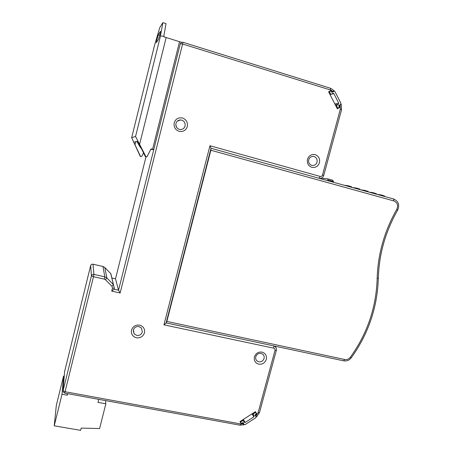 <?xml version="1.0" encoding="UTF-8"?>
<svg xmlns="http://www.w3.org/2000/svg" width="453" height="453" viewBox="0 0 453 453"><rect width="100%" height="100%" fill="white"/><g stroke="black" fill="none" stroke-linecap="round" stroke-linejoin="round"><path stroke-width="0.68" d="M338.759 105.736L341.211 104.281L338.646 105.509L339.184 106.563L338.889 107.661L337.904 108.244L336.46 105.436L338.431 104.258L338.725 103.159L333.838 93.618L333.153 93.199L330.832 94.479L329.371 91.636L330.939 90.979L331.936 92.435L334.257 91.155L334.943 91.574L340.911 103.239L340.616 104.332M255.169 414.761L256.562 416.856L255.985 415.882L258.119 412.689L274.994 350.384C275.186 349.257 274.756 348.521 273.703 348.176L163.929 324.835L166.075 323.114L166.84 321.432L210.866 150.249L393.872 200.939L393.629 198.98L211.041 148.273L209.949 145.736L320.18 176.432L319.059 178.272M255.985 415.882L255.447 414.999L256.896 414.065L255.424 411.647L239.926 421.624L241.421 424.031L243.295 423.793L243.929 424.806L242.723 422.774M331.704 91.976L332.089 91.88L331.268 90.289L328.618 91.851L337.338 108.816L339.965 107.248L339.15 105.662M333.997 90.572L332.842 91.432L330.526 90.011L182.604 44.003L120.147 292.978L111.721 291.12L112.463 288.17L111.953 286.324L113.375 284.569L114.383 288.25L112.463 288.17M104.405 279.144L104.83 276.834L106.874 277.961L105.43 279.705L104.405 279.144L93.499 276.704L65.062 391.72L240.662 423.94L241.421 424.031L242.87 423.102L243.295 423.793M262.01 352.094C258.301 351.704 255.769 353.306 254.416 356.902C253.793 360.65 255.243 363.074 258.754 364.184C262.451 364.557 264.971 362.961 266.319 359.376C266.947 355.65 265.515 353.221 262.01 352.094M136.404 337.791C140.419 338.215 143.108 336.556 144.473 332.813C145.062 328.906 143.442 326.347 139.62 325.135C135.589 324.688 132.888 326.347 131.517 330.112C130.94 334.037 132.565 336.596 136.404 337.791M182.468 118.007C178.386 117.276 175.634 118.873 174.207 122.808C173.59 126.97 175.22 129.807 179.099 131.325C183.171 132.038 185.911 130.436 187.327 126.523C187.955 122.384 186.336 119.547 182.468 118.007M311.783 167.304C315.503 167.938 318.057 166.398 319.444 162.672C320.124 158.743 318.702 156.07 315.192 154.649C311.46 153.997 308.901 155.543 307.496 159.286C306.834 163.233 308.261 165.906 311.783 167.304M242.689 422.796L242.87 423.102M239.982 421.584L241.421 424.031M255.322 411.715L256.896 414.065M255.254 414.705L255.447 414.999M114.128 289.195L111.721 291.12M145.945 157.01L115.515 278.805L118.539 290.214L120.147 292.978M150.974 148.992L153.374 149.643L150.821 149.292M114.371 288.301L114.139 289.24L118.539 290.214L180.322 43.675L181.704 42.225L182.876 42.225L182.604 44.003L180.322 43.675M150.991 148.963L153.771 149.626L151.03 148.878L147.072 156.602L146.098 157.004L135.555 136.478L160.419 36.246L162.854 22.65L166.03 23.658L163.782 36.382M181.477 42.305L164.099 36.891L164.207 36.478C162.032 35.991 160.77 35.912 160.419 36.246M139.688 144.779L137.61 141.274M136.823 141.438L140.64 147.876L141.245 148.046M140.64 147.876L141.149 147.837M143.556 152.882L141.8 156.308L140.968 156.693L140.436 156.268L133.777 142.14L137.82 141.228L145.305 156.54L146.166 157.021M154.643 44.921L131.67 137.678L140.198 156.251L140.968 156.693M154.666 44.83L159.762 27.639L162.854 22.65M332.842 91.432L332.089 91.88M339.155 107.389L339.965 107.248M131.67 137.678L135.555 136.478M158.188 34.887L156.2 42.758L158.454 39.428L159.875 34.756L160.509 31.314L158.188 34.887L159.722 35.368M261.058 353.414C258.476 353.142 256.721 354.257 255.781 356.76C255.396 358.459 255.82 359.869 257.055 360.99L258.793 361.822C261.37 362.083 263.119 360.973 264.054 358.482C264.45 356.738 264.003 355.311 262.712 354.189L261.058 353.414M136.744 335.39C139.535 335.684 141.41 334.535 142.355 331.93L141.455 328.034L138.98 326.59C136.177 326.285 134.303 327.434 133.352 330.05L134.167 333.833L136.744 335.39M181.687 120.119L180.679 119.949C178.278 119.971 176.704 121.144 175.945 123.454C175.515 126.342 176.647 128.318 179.343 129.371L180.141 129.524C182.627 129.586 184.269 128.42 185.067 126.036C185.504 123.154 184.377 121.183 181.687 120.119M175.798 124.705L176.557 127.276M311.698 165.356L312.145 165.458C314.552 165.634 316.177 164.53 317.026 162.134C317.496 159.405 316.511 157.542 314.065 156.562L313.504 156.444C311.143 156.319 309.552 157.429 308.72 159.784C308.255 162.525 309.252 164.382 311.698 165.356M336.46 105.436L335.673 105.577M337.904 108.244L337.117 108.386M329.371 91.636L328.697 91.8M330.832 94.479L330.061 94.66M256.183 413.261L255.911 414.28L254.943 414.903L256.047 416.715L255.769 417.734L245.141 424.586L244.201 424.501L243.006 422.592L241.472 423.334L240.458 422.122L243.046 420.458L244.241 422.372L245.181 422.456L253.884 416.845L254.161 415.826L253.057 414.014L255.634 412.355L256.183 413.261M240.458 422.122L240.101 421.511M243.046 420.458L244.161 422.27M255.634 412.355L255.237 411.766M253.057 414.014L252.666 413.419M211.041 148.273L210.866 150.249M380.973 195.47L381.126 194.92L384.523 195.945M381.126 194.92L376.851 194.32M372.774 193.193L372.921 192.644L376.358 193.68M372.921 192.644L368.753 192.072M364.523 190.9L364.676 190.351L368.147 191.398M364.676 190.351L360.611 189.813M356.222 188.595L356.375 188.046L359.88 189.099M356.375 188.046L352.417 187.536M347.87 186.274L348.023 185.724L350.141 186.313L351.562 186.766L351.692 187.338M348.023 185.724L344.172 185.249M321.692 177.989L321.466 178.941M327.796 180.702L327.915 178.861L322.859 178.329L322.276 179.167M98.743 399.342L97.978 402.383L105.843 403.81L99.603 428.538L81.2 428.096L80.64 430.35L54.23 425.82L56.331 405.361L63.545 376.092L64.241 376.222M105.843 403.81L105.543 400.588M54.23 425.82L62.033 394.246L63.545 376.092M62.033 394.246L67.276 395.203L67.372 393.6M67.276 395.203L67.656 393.651M340.112 105.09L340.333 109.139L341.562 109.688L341.211 104.281M341.545 109.768L323.736 175.475M163.929 324.835L209.949 145.736M340.333 109.139L322.491 175.028C322.066 176.155 321.296 176.625 320.18 176.432M105.43 279.705L111.953 286.324M64.643 393.102L63.148 391.817L63.08 390.707L65.062 391.72L64.643 393.102L239.926 425.174L240.662 423.94M258.119 412.689L259.507 412.479M276.347 350.345L274.994 350.384M274.201 346.001L276.03 347.615M273.703 348.176L273.748 345.899M64.671 370.95L63.08 390.707L91.432 275.911L90.657 265.588L64.615 371.551M92.939 264.201L92.967 264.207C91.806 264.059 91.036 264.518 90.657 265.588L90.662 265.566M92.967 264.207L93.952 274.393L93.499 276.704L91.432 275.911C91.851 274.739 92.689 274.235 93.952 274.393L104.83 276.834L102.939 266.477L92.967 264.207M92.956 264.184L102.905 266.472M104.779 267.491L102.939 266.477M111.631 276.902L110.872 273.703L104.813 267.519L106.874 277.961L113.375 284.569L110.747 273.572M111.885 277.966L115.521 278.788L111.891 277.995M135.753 141.664L134.96 144.847M166.183 37.463L139.649 144.128M152.582 149.297L179.547 41.625M182.842 42.248L330.396 88.227M330.526 90.011L330.492 88.227L334.014 90.589M322.491 175.028L323.742 175.447C322.995 177.559 321.517 178.522 319.314 178.335L319.172 178.306M320.413 178.374L319.263 178.329M333.918 91.257L332.587 91.585M338.431 104.258L335.299 104.853M334.818 103.918L338.725 103.159M330.367 91.047L329.699 91.212M333.838 93.618L331.251 94.23M252.61 413.459L254.161 415.826M253.884 416.845L251.953 413.878M243.346 419.421L245.181 422.456M166.84 321.432L344.727 359.506C346.975 359.869 348.861 359.099 350.379 357.196L351.234 357.808C368.385 333.923 377.417 307.377 378.329 278.182L377.168 278.402C376.284 307.293 367.355 333.555 350.379 357.196M393.872 200.939C397.445 202.587 398.425 205.379 396.805 209.32C384.427 231.002 377.881 254.031 377.168 278.402M343.578 360.769L344.727 359.506M396.805 209.32L397.66 210.124M378.329 278.187C379.031 254.144 385.486 231.438 397.694 210.056C399.818 204.869 398.459 201.177 393.629 198.98L211.064 148.284M383.193 195.498L383.329 196.121M375.005 193.221L375.146 193.85M366.771 190.934L366.913 191.562M358.482 188.629L358.623 189.263M350.141 186.313L350.288 186.947M321.602 178.431L320.99 178.261M332.61 182.038L332.802 181.342L327.983 180M333.504 181.585L332.802 181.342L332.74 180.203L327.927 178.867M327.949 178.873L332.723 180.203L333.51 181.574L333.329 182.236M239.926 425.174L243.929 424.806M274.688 346.103L275.033 346.449C276.279 347.525 276.709 348.855 276.319 350.446L259.467 412.632L256.562 416.856M166.075 323.114L211.064 148.137M102.922 266.455L104.807 267.519M110.775 273.601L114.343 288.323L114.082 289.376M257.055 360.99L256.166 359.925M134.167 333.833L133.244 330.622M180.679 119.949L177.446 121.03M313.504 156.444L312.513 156.427M333.98 91.223L332.638 91.551M330.424 91.019L329.744 91.183M244.241 422.372L242.712 419.829M166.189 322.944L343.725 360.843C346.749 361.318 349.246 360.311 351.234 357.808M384.642 196.489L384.518 195.923M376.477 194.218L376.352 193.652M368.266 191.942L368.142 191.37M360.005 189.643L359.875 189.077"/></g></svg>
